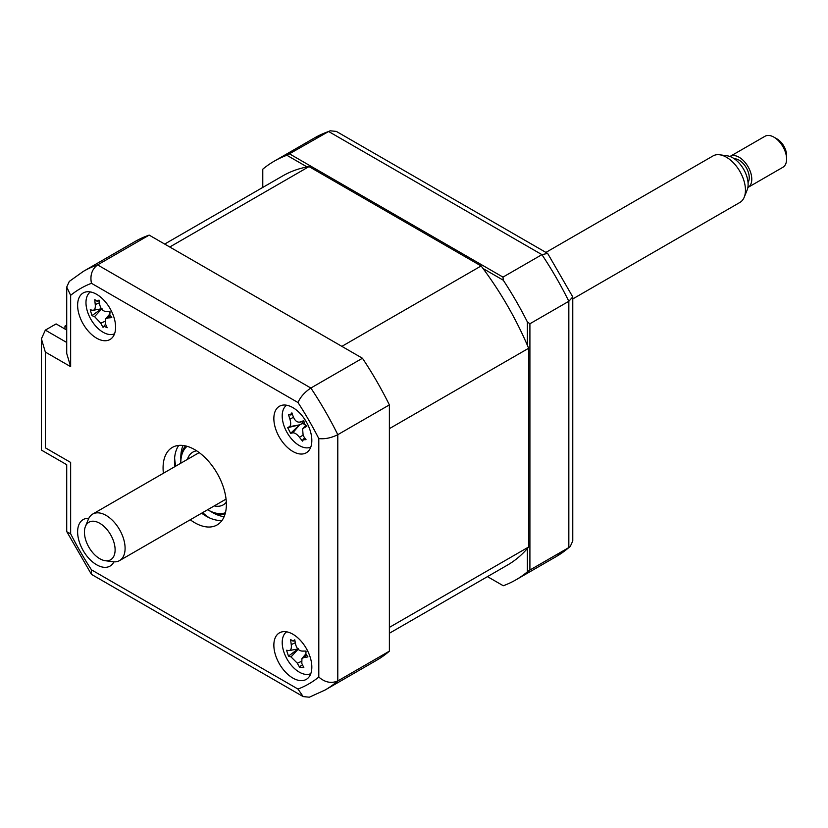 <?xml version="1.0" encoding="UTF-8"?>
<svg xmlns="http://www.w3.org/2000/svg" width="828" height="828" viewBox="0 0 828 828"><rect width="100%" height="100%" fill="white"/><g stroke="black" fill="none" stroke-linecap="round" stroke-linejoin="round"><path stroke-width="1.24" d="M307.084 166.946L286.871 155.271L328.633 131.507A241.714 139.549 -120 0 0 314.423 137.976L274.223 161.181A241.714 139.549 -120 0 0 262.776 169.181L262.776 187.428M289.707 153.977L502.979 277.111L541.916 254.641L328.633 131.507L330.155 130.803L314.423 137.976M527.374 345.297L527.374 321.947L529.91 323.758L568.836 301.278A241.714 139.549 -120 0 0 541.916 254.641L547.65 253.409L336.323 131.404L330.155 130.803M529.91 323.758L529.91 570.026L568.836 547.556L570.202 546.583L572.769 540.943L572.769 296.931L568.836 301.278L568.836 547.556A241.714 139.549 -120 0 1 556.126 556.633L515.927 579.838A241.714 139.549 -120 0 0 527.374 571.837L529.91 570.026M502.979 585.572L487.475 576.63L502.979 585.572M503.279 585.748A241.714 139.549 -120 0 0 515.927 579.838M527.374 548.488L527.374 571.837M527.374 321.947A241.714 139.549 -120 0 0 503.279 280.216L502.979 277.111M483.066 268.541L503.279 280.216M286.871 155.271A241.714 139.549 -120 0 0 274.223 161.181M547.65 253.409L572.769 296.931M292.843 678.06A26.858 15.504 -120 0 0 306.277 679.384A26.858 15.504 -120 0 0 310.386 657.867A26.858 15.504 -120 0 0 292.843 634.196A26.858 15.504 -120 0 0 279.419 632.871A26.858 15.504 -120 0 0 275.3 654.389A26.858 15.504 -120 0 0 292.843 678.06M292.843 451.457A26.858 15.504 -120 0 0 306.277 452.792A26.858 15.504 -120 0 0 310.386 431.274A26.858 15.504 -120 0 0 292.843 407.604A26.858 15.504 -120 0 0 279.419 406.269A26.858 15.504 -120 0 0 275.3 427.797A26.858 15.504 -120 0 0 292.843 451.457M96.607 338.166A26.858 15.504 -120 0 0 110.041 339.49A26.858 15.504 -120 0 0 114.15 317.973A26.858 15.504 -120 0 0 96.607 294.302A26.858 15.504 -120 0 0 83.183 292.977A26.858 15.504 -120 0 0 79.064 314.495A26.858 15.504 -120 0 0 96.607 338.166M88.793 518.328A26.858 15.504 -120 0 0 83.183 519.57A26.858 15.504 -120 0 0 79.064 541.088A26.858 15.504 -120 0 0 96.607 564.758A26.858 15.504 -120 0 0 110.041 566.093A26.858 15.504 -120 0 0 113.912 561.839M190.254 519.777A44.764 25.844 -120 0 0 194.725 522.727A44.764 25.844 -120 0 0 217.102 524.942A44.764 25.844 -120 0 0 223.964 489.079A44.764 25.844 -120 0 0 194.725 449.635A44.764 25.844 -120 0 0 172.348 447.42A44.764 25.844 -120 0 0 163.395 473.264M201.649 513.194A44.764 25.844 -120 0 0 206.12 516.154A44.764 25.844 -120 0 0 222.07 520.377M178.776 445.402A44.764 25.844 -120 0 0 174.791 466.681M70.649 366.669L66.716 353.432L66.716 287.057L69.293 281.416L83.369 271.367L134.954 241.579A241.714 139.549 60 0 1 149.175 235.111L362.447 358.245L310.862 388.032C304.745 392.099 300.45 396.922 297.987 402.532L91.463 283.3A228.28 131.797 -120 0 0 70.649 295.317L70.649 366.669L45.333 352.055L41.4 338.818L45.333 330.124L66.716 342.471M362.447 358.245A241.714 139.549 60 0 1 389.377 404.892L337.793 434.679C331.21 437.95 324.886 439.244 318.801 438.581A228.28 131.797 -120 0 0 297.987 402.532M389.377 404.892L389.377 651.16L337.793 680.947C331.21 683.69 324.886 682.386 318.801 677.045L318.801 438.581M45.333 352.055L45.333 447.803C40.21 450.763 40.21 450.763 45.333 447.803L70.649 462.428C65.536 465.388 65.536 465.388 70.649 462.428L70.649 533.781A228.28 131.797 -120 0 0 91.463 569.83L297.987 689.062L303.172 696.596L309.341 697.197L325.073 690.024A241.714 139.549 60 0 0 337.793 680.947L337.793 434.679A241.714 139.549 60 0 0 310.862 388.032L97.58 264.898C91.918 269.224 89.879 275.362 91.463 283.3M91.463 569.83L91.256 574.032L91.846 574.591L303.172 696.596M70.649 533.781L66.913 531.866L66.716 531.069L66.716 464.694L41.4 450.08L41.4 338.818M66.716 287.057L70.649 295.317M149.175 235.111L97.58 264.898A241.714 139.549 60 0 0 83.369 271.367M389.377 651.16A241.714 139.549 60 0 1 376.668 660.237L325.073 690.024M66.716 330.041L56.097 323.914L45.333 330.124M174.615 457.925A53.716 31.009 -120 0 0 175.764 466.112M202.622 512.635A53.716 31.009 -120 0 0 209.142 517.728M207.662 509.727A38.492 22.221 -120 0 0 208.014 509.934A38.492 22.221 -120 0 0 225.444 512.708M209.287 510.669L208.014 509.934L209.287 510.669A40.282 23.256 60 0 0 225.009 514.281M187.428 459.385A30.439 17.574 60 0 1 192.8 452.15A30.439 17.574 60 0 1 196.681 450.836M226.313 502.161A30.439 17.574 60 0 1 223.239 504.863A30.439 17.574 60 0 1 214.286 505.898M187.107 446.313A38.492 22.221 -120 0 0 180.804 462.79A38.492 22.221 -120 0 0 180.804 463.204M180.804 462.79L180.804 461.331A40.282 23.256 60 0 1 185.534 445.899M66.716 327.122L64.957 326.108L66.716 325.083M64.957 329.026L64.957 326.108M389.377 633.265L507.429 565.11A224.698 129.737 -120 0 0 528.647 546.987L389.377 627.396L389.377 428.656L528.647 348.257A224.698 129.737 -120 0 0 481.13 265.964L309.02 166.594A224.698 129.737 -120 0 0 282.731 175.909L164.679 244.063M481.13 265.964L341.871 346.363L169.761 247.003L309.02 166.594M528.647 546.987L528.647 348.257M90.418 291.932A24.167 13.952 -120 0 0 89.082 315.779A24.167 13.952 -120 0 0 109.586 334.512A24.167 13.952 -120 0 0 114.564 333.746M101.999 308.44L91.96 315.613L90.231 309.786A61.158 8.673 -3.7 0 0 92.684 310.262C94.713 310.293 95.572 308.399 95.261 304.58A61.158 54.068 -67.9 0 1 94.827 299.653L96.99 301.216L99.122 300.906M96.99 301.216L99.008 300.078A61.158 34.6 86.6 0 0 99.826 305.046C100.809 308.906 102.879 311.09 106.025 311.597A61.158 8.673 -3.7 0 0 110.072 311.773L109.803 314.764L111.801 317.6A61.158 28.142 149.2 0 1 107.909 317.952L105.529 319.028L105.332 323.624A61.158 34.6 86.6 0 0 107.205 327.722L104.483 326.491L103.024 327.308A61.158 54.068 -67.9 0 1 100.768 323.168L94.568 316.617A61.158 28.142 149.2 0 1 91.96 315.613M105.58 324.214L103.024 327.308M109.41 311.752A10.557 6.096 60 0 1 109.834 312.28M92.684 310.262L93.326 310.262M286.654 405.223A24.167 13.952 -120 0 0 286.436 431.378A24.167 13.952 -120 0 0 310.8 447.048M303.431 439.409L302.624 441.138A61.158 57.629 -109 0 1 299.425 437.225C296.9 434.089 294.675 432.63 292.729 432.837A61.158 12.917 138.9 0 1 290.659 433.313L299.519 424.867L287.678 427.662A61.158 6.541 -14.7 0 1 289.479 426.668C290.928 425.551 291.073 423.056 289.924 419.196A61.158 57.629 -109 0 1 288.475 414.31L290.193 414.983L291.88 412.841A61.158 38.16 64.7 0 0 293.64 417.581C295.337 421.193 297.573 422.653 300.336 421.959A61.158 6.541 -14.7 0 1 303.845 420.655L304.352 423.946L306.826 426.316A61.158 12.917 138.9 0 1 303.586 428.128L302.613 428.925L303.141 435.611A61.158 38.16 64.7 0 0 306.029 439.658L302.934 439.771L304.632 437.764M290.659 433.313L287.678 427.662M303.058 421.535A10.557 6.096 60 0 1 302.003 423.667A10.557 6.096 60 0 1 304.549 424.288M299.519 424.867L289.479 426.668M302.003 423.667L299.715 424.785L292.729 432.837M303.752 421.411L299.705 422.145L303.752 421.338M286.654 631.826A24.167 13.952 -120 0 0 283.797 651.75A24.167 13.952 -120 0 0 310.8 673.64M298.37 648.738L288.465 656.097L286.56 650.259A61.158 6.769 -5.3 0 0 288.951 650.539L289.438 650.518M288.951 650.539C290.918 650.415 291.684 648.438 291.259 644.588A61.158 54.803 -71.9 0 1 290.68 639.64L293.236 641.048M292.843 641.079L294.789 639.816A61.158 35.345 83.9 0 0 295.741 644.774C296.828 648.635 298.929 650.736 302.044 651.087A61.158 6.769 -5.3 0 0 306.039 651.067L305.874 654.11L307.944 656.904A61.158 26.237 147.8 0 1 304.114 657.453L301.93 658.539L301.806 663.404A61.158 35.345 83.9 0 0 303.824 667.523L299.715 667.347A61.158 54.803 -71.9 0 1 297.335 663.218L291.021 656.914A61.158 26.237 147.8 0 1 288.465 656.097M301.216 665.329L299.715 667.347M305.17 651.077A10.557 6.096 60 0 1 305.78 651.729M113.508 556.809A21.683 12.523 -120 0 0 106.595 529.082A21.683 12.523 -120 0 0 86.04 525.19A21.683 12.523 -120 0 0 85.45 526.411A21.683 12.523 -120 0 0 88.927 547.267A21.683 12.523 -120 0 0 105.249 560.701A21.683 12.523 -120 0 0 113.508 556.809M85.45 526.411L88.358 519.28A26.858 15.504 60 0 1 89.093 517.769A26.858 15.504 60 0 1 92.674 514.084A26.858 15.504 60 0 1 117.183 525.935A26.858 15.504 60 0 1 123.113 556.923A26.858 15.504 60 0 1 119.532 560.608A26.858 15.504 60 0 1 112.877 561.746L105.249 560.701M572.769 298.929L739.89 202.446A26.858 15.504 -120 0 0 743.472 198.761A26.858 15.504 -120 0 0 744.206 197.25A26.858 15.504 -120 0 0 739.89 171.437A26.858 15.504 -120 0 0 719.687 154.784A26.858 15.504 -120 0 0 713.032 155.923L545.921 252.405M719.687 154.784L727.326 155.83A21.683 12.523 60 0 1 743.637 169.274A21.683 12.523 60 0 1 747.115 190.119L744.206 197.25M734.343 158.81A14.324 8.27 60 0 1 746.173 167.546A14.324 8.27 60 0 1 748.191 182.315A14.324 8.27 60 0 1 748.046 182.553M748.077 187.376L782.895 167.277A17.905 10.34 -120 0 0 785.275 164.824A17.905 10.34 -120 0 0 786.6 159.079A17.905 10.34 -120 0 0 773.942 137.158A17.905 10.34 -120 0 0 764.989 136.268L730.172 156.368A17.905 10.34 60 0 1 746.514 164.275A17.905 10.34 60 0 1 750.458 184.923A17.905 10.34 60 0 1 748.077 187.376A17.905 10.34 60 0 1 747.87 187.501M773.942 137.158L777.109 138.98A13.424 7.752 60 0 1 786.6 155.426L786.6 159.079M297.987 689.062A228.28 131.797 -120 0 0 318.801 677.045M224.14 516.662A44.764 25.844 60 0 1 212.454 512.491A44.764 25.844 60 0 1 210.829 511.507M180.846 459.571A44.764 25.844 60 0 1 183.04 445.464M104.804 321.409L100.768 323.168M101.658 309.082L94.568 316.617M99.422 302.769L95.261 304.58M110.134 315.592L107.909 317.952M293.495 417.219L289.924 419.196M305.749 425.644L303.586 428.128M302.934 435.29L299.425 437.225M306.308 655.093L304.114 657.453M301.237 661.458L297.335 663.218M298.121 649.255L291.021 656.914M295.317 642.766L291.259 644.588M570.202 546.583L556.126 556.633M66.913 531.866L91.256 574.032M93.388 310.252L101.44 308.792M105.529 319.028L109.669 314.143M290.193 414.983L292.491 414.569M302.613 428.925L305.542 425.468M293.236 641.058L294.944 640.748M301.93 658.539L305.822 653.944M289.489 650.508L297.873 648.997M199.206 452.585L92.674 514.084M226.054 499.098L119.532 560.608"/></g></svg>
